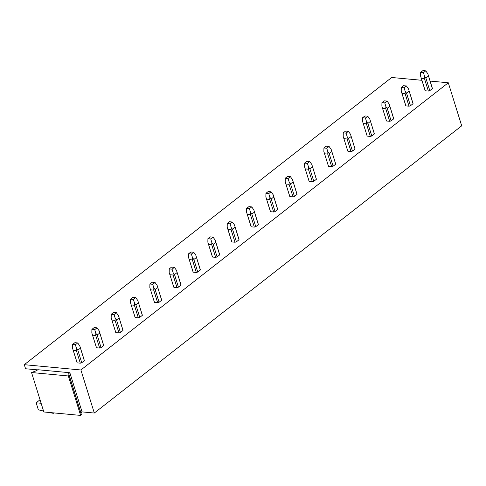 <?xml version="1.0" encoding="UTF-8"?>
<svg xmlns="http://www.w3.org/2000/svg" width="486" height="486" viewBox="0 0 486 486"><rect width="100%" height="100%" fill="white"/><g stroke="black" fill="none" stroke-linecap="round" stroke-linejoin="round"><path stroke-width="0.73" d="M68.338 375.97L69.115 375.362L68.69 373.631L69.85 372.726L37.774 369.725L36.614 370.636L31.547 372.531L68.338 375.97L80.627 415.409L81.399 414.807L80.974 413.076L82.049 411.891L94.308 413.033L80.901 369.98L448.292 82.772L430.11 81.077M31.547 372.531L43.837 411.97L80.627 415.409M69.115 375.362L81.399 414.807M69.85 372.726L82.049 411.891M68.69 373.631L80.974 413.076M421.903 80.305L391.692 77.487L24.3 364.688L25.564 368.746L37.592 369.87M24.3 364.688L80.901 369.98M94.308 413.033L461.7 125.825L448.292 82.772M81.745 362.72L77.833 350.163L76.502 348.432L76.387 350.6L80.299 363.157A3.803 1.513 -17.3 0 0 81.745 362.72L84.309 360.715A3.803 1.513 -17.3 0 0 84.303 360.363A3.803 1.513 -17.3 0 0 84.169 360.132L84.321 360.636M80.299 363.157L77.171 362.86A3.803 1.513 -17.3 0 1 77.037 362.629L72.621 348.456M101.082 347.605L97.17 335.048L95.839 333.317L95.724 335.486L99.636 348.037A3.803 1.513 -17.3 0 0 101.082 347.605L103.646 345.601A3.803 1.513 -17.3 0 0 103.639 345.248A3.803 1.513 -17.3 0 0 103.5 345.017L103.658 345.516M99.636 348.037L96.507 347.745A3.803 1.513 -17.3 0 1 96.374 347.514L91.957 333.335M120.419 332.491L116.506 319.934L115.176 318.202L115.061 320.365L118.973 332.922A3.803 1.513 -17.3 0 0 120.419 332.491L122.982 330.48A3.803 1.513 -17.3 0 0 122.97 330.134A3.803 1.513 -17.3 0 0 122.837 329.897L122.994 330.401M118.973 332.922L115.844 332.631A3.803 1.513 -17.3 0 1 115.711 332.394L111.294 318.221M139.755 317.37L135.843 304.819L134.513 303.088L134.397 305.251L138.31 317.808A3.803 1.513 -17.3 0 0 139.755 317.37L142.319 315.365A3.803 1.513 -17.3 0 0 142.307 315.019A3.803 1.513 -17.3 0 0 142.173 314.782L142.331 315.286M138.31 317.808L135.181 317.516A3.803 1.513 -17.3 0 1 135.047 317.279L130.631 303.106M159.092 302.256L155.18 289.699L153.849 287.967L153.734 290.136L157.646 302.693A3.803 1.513 -17.3 0 0 159.092 302.256L161.656 300.251A3.803 1.513 -17.3 0 0 161.644 299.898A3.803 1.513 -17.3 0 0 161.51 299.668L161.668 300.172M157.646 302.693L154.518 302.395A3.803 1.513 -17.3 0 1 154.384 302.164L149.967 287.991M178.423 287.141L174.517 274.584L173.186 272.853L173.071 275.021L176.983 287.572A3.803 1.513 -17.3 0 0 178.423 287.141L180.992 285.136A3.803 1.513 -17.3 0 0 180.98 284.784A3.803 1.513 -17.3 0 0 180.847 284.553L181.005 285.051M176.983 287.572L173.854 287.281A3.803 1.513 -17.3 0 1 173.721 287.05L169.304 272.871M197.759 272.02L193.853 259.469L192.523 257.738L192.407 259.901L196.32 272.458A3.803 1.513 -17.3 0 0 197.759 272.02L200.329 270.016A3.803 1.513 -17.3 0 0 200.317 269.669A3.803 1.513 -17.3 0 0 200.183 269.432L200.341 269.937M196.32 272.458L193.191 272.166A3.803 1.513 -17.3 0 1 193.051 271.929L188.641 257.756M217.096 256.906L213.19 244.355L211.853 242.623L211.744 244.786L215.65 257.343A3.803 1.513 -17.3 0 0 217.096 256.906L219.666 254.901A3.803 1.513 -17.3 0 0 219.654 254.555A3.803 1.513 -17.3 0 0 219.52 254.318L219.678 254.822M215.65 257.343L212.522 257.051A3.803 1.513 -17.3 0 1 212.388 256.815L207.978 242.642M236.433 241.791L232.527 229.234L231.19 227.503L231.081 229.671L234.987 242.228A3.803 1.513 -17.3 0 0 236.433 241.791L238.997 239.786A3.803 1.513 -17.3 0 0 238.99 239.434A3.803 1.513 -17.3 0 0 238.857 239.203L239.015 239.707M234.987 242.228L231.858 241.931A3.803 1.513 -17.3 0 1 231.725 241.7L227.314 227.527M255.77 226.676L251.857 214.119L250.527 212.388L250.418 214.557L254.324 227.108A3.803 1.513 -17.3 0 0 255.77 226.676L258.333 224.672A3.803 1.513 -17.3 0 0 258.327 224.319A3.803 1.513 -17.3 0 0 258.194 224.089L258.352 224.587M254.324 227.108L251.195 226.816A3.803 1.513 -17.3 0 1 251.062 226.585L246.651 212.406M275.106 211.556L271.194 199.005L269.864 197.273L269.754 199.436L273.661 211.993A3.803 1.513 -17.3 0 0 275.106 211.556L277.67 209.551A3.803 1.513 -17.3 0 0 277.664 209.205A3.803 1.513 -17.3 0 0 277.53 208.968L277.688 209.472M273.661 211.993L270.532 211.702A3.803 1.513 -17.3 0 1 270.398 211.465L265.982 197.292M294.443 196.441L290.531 183.884L289.2 182.159L289.085 184.322L292.997 196.879A3.803 1.513 -17.3 0 0 294.443 196.441L297.007 194.436A3.803 1.513 -17.3 0 0 297.001 194.09A3.803 1.513 -17.3 0 0 296.867 193.853L297.025 194.357M292.997 196.879L289.869 196.587A3.803 1.513 -17.3 0 1 289.735 196.35L285.318 182.177M313.78 181.327L309.868 168.77L308.537 167.038L308.422 169.207L312.334 181.758A3.803 1.513 -17.3 0 0 313.78 181.327L316.343 179.322A3.803 1.513 -17.3 0 0 316.337 178.97A3.803 1.513 -17.3 0 0 316.204 178.739L316.356 179.243M312.334 181.758L309.205 181.466A3.803 1.513 -17.3 0 1 309.072 181.235L304.655 167.062M333.117 166.212L329.204 153.655L327.874 151.924L327.758 154.092L331.671 166.643A3.803 1.513 -17.3 0 0 333.117 166.212L335.68 164.207A3.803 1.513 -17.3 0 0 335.674 163.855A3.803 1.513 -17.3 0 0 335.54 163.624L335.692 164.122M331.671 166.643L328.542 166.352A3.803 1.513 -17.3 0 1 328.408 166.121L323.992 151.942M352.453 151.091L348.541 138.54L347.211 136.809L347.095 138.972L351.007 151.529A3.803 1.513 -17.3 0 0 352.453 151.091L355.017 149.087A3.803 1.513 -17.3 0 0 355.011 148.74A3.803 1.513 -17.3 0 0 354.877 148.503L355.029 149.008M351.007 151.529L347.879 151.237A3.803 1.513 -17.3 0 1 347.745 151L343.329 136.827M371.79 135.977L367.878 123.42L366.547 121.694L366.432 123.857L370.344 136.414A3.803 1.513 -17.3 0 0 371.79 135.977L374.354 133.972A3.803 1.513 -17.3 0 0 374.348 133.626A3.803 1.513 -17.3 0 0 374.208 133.389L374.366 133.893M370.344 136.414L367.216 136.123A3.803 1.513 -17.3 0 1 367.082 135.886L362.665 121.713M391.127 120.862L387.214 108.305L385.884 106.574L385.769 108.743L389.681 121.293A3.803 1.513 -17.3 0 0 391.127 120.862L393.69 118.857A3.803 1.513 -17.3 0 0 393.678 118.505A3.803 1.513 -17.3 0 0 393.545 118.274L393.703 118.778M389.681 121.293L386.552 121.002A3.803 1.513 -17.3 0 1 386.419 120.771L382.002 106.598M410.463 105.748L406.551 93.191L405.221 91.459L405.105 93.622L409.018 106.179A3.803 1.513 -17.3 0 0 410.463 105.748L413.027 103.743A3.803 1.513 -17.3 0 0 413.015 103.39A3.803 1.513 -17.3 0 0 412.881 103.16L413.039 103.658M409.018 106.179L405.889 105.887A3.803 1.513 -17.3 0 1 405.755 105.656L401.339 91.477M429.8 90.627L425.888 78.076L424.557 76.345L424.442 78.507L428.354 91.064A3.803 1.513 -17.3 0 0 429.8 90.627L432.364 88.622A3.803 1.513 -17.3 0 0 432.352 88.276A3.803 1.513 -17.3 0 0 432.218 88.039L432.376 88.543M428.354 91.064L425.226 90.773A3.803 1.513 -17.3 0 1 425.092 90.536L420.676 76.363M41.122 403.265L36.171 402.803L40.034 399.778M36.171 402.803L38.351 409.801L43.552 411.059M49.572 412.511L52.215 413.149L53.721 413.288L53.6 412.887M53.721 413.288L54.171 412.936M84.309 360.715L79.88 346.172M77.833 350.163L80.397 348.158M72.584 348.334L77.171 362.86M76.387 350.6L73.258 350.309M76.502 348.432L75.385 344.756L72.554 344.495L72.499 348.061M75.385 344.756L77.705 342.946L74.874 342.679L72.554 344.495M79.783 345.868L77.705 342.946M103.646 345.601L99.217 331.051M97.17 335.048L99.733 333.044M91.921 333.22L96.507 347.745M95.724 335.486L92.595 335.188M95.839 333.317L94.721 329.642L91.89 329.38L91.836 332.946M94.721 329.642L97.042 327.831L94.211 327.564L91.89 329.38M99.12 330.753L97.042 327.831M122.982 330.48L118.554 315.936M116.506 319.934L119.07 317.929M111.258 318.105L115.844 332.631M115.061 320.365L111.932 320.074M115.176 318.202L114.058 314.527L111.227 314.26L111.173 317.826M114.058 314.527L116.379 312.711L113.548 312.449L111.227 314.26M118.456 315.639L116.379 312.711M142.319 315.365L137.89 300.822M135.843 304.819L138.407 302.808M130.594 302.991L135.181 317.516M134.397 305.251L131.269 304.959M134.513 303.088L133.395 299.412L130.564 299.145L130.509 302.711M133.395 299.412L135.716 297.596L132.885 297.335L130.564 299.145M137.793 300.518L135.716 297.596M161.656 300.251L157.221 285.707M155.18 289.699L157.743 287.694M149.931 287.87L154.518 302.395M153.734 290.136L150.605 289.844M153.849 287.967L152.732 284.292L149.901 284.031L149.846 287.597M152.732 284.292L155.052 282.481L152.221 282.214L149.901 284.031M157.13 285.404L155.052 282.481M180.992 285.136L176.558 270.587M174.517 274.584L177.08 272.579M169.268 272.755L173.854 287.281M173.071 275.021L169.942 274.724M173.186 272.853L172.068 269.177L169.237 268.916L169.183 272.482M172.068 269.177L174.389 267.367L171.558 267.1L169.237 268.916M176.467 270.289L174.389 267.367M200.329 270.016L195.894 255.472M193.853 259.469L196.417 257.465M188.604 257.641L193.191 272.166M192.407 259.901L189.279 259.609M192.523 257.738L191.405 254.063L188.574 253.795L188.519 257.361M191.405 254.063L193.726 252.246L190.895 251.985L188.574 253.795M195.803 255.174L193.726 252.246M219.666 254.901L215.231 240.357M213.19 244.355L215.754 242.344M207.941 242.526L212.522 257.051M211.744 244.786L208.615 244.494M211.853 242.623L210.742 238.948L207.911 238.681L207.856 242.247M210.742 238.948L213.062 237.132L210.231 236.87L207.911 238.681M215.14 240.054L213.062 237.132M238.997 239.786L234.568 225.243M232.527 229.234L235.09 227.229M227.278 227.405L231.858 241.931M231.081 229.671L227.952 229.38M231.19 227.503L230.078 223.827L227.248 223.566L227.193 227.132M230.078 223.827L232.399 222.017L229.568 221.75L227.248 223.566M234.477 224.939L232.399 222.017M258.333 224.672L253.905 210.122M251.857 214.119L254.427 212.115M246.615 212.291L251.195 226.816M250.418 214.557L247.289 214.259M250.527 212.388L249.415 208.713L246.584 208.451L246.53 212.018M249.415 208.713L251.736 206.902L248.905 206.635L246.584 208.451M253.807 209.824L251.736 206.902M277.67 209.551L273.241 195.008M271.194 199.005L273.764 197M265.945 197.176L270.532 211.702M269.754 199.436L266.626 199.145M269.864 197.273L268.752 193.598L265.921 193.331L265.86 196.897M268.752 193.598L271.067 191.782L268.242 191.52L265.921 193.331M273.144 194.71L271.067 191.782M297.007 194.436L292.578 179.893M290.531 183.884L293.101 181.879M285.282 182.062L289.869 196.587M289.085 184.322L285.956 184.03M289.2 182.159L288.083 178.484L285.258 178.216L285.197 181.782M288.083 178.484L290.403 176.667L287.578 176.4L285.258 178.216M292.481 179.589L290.403 176.667M316.343 179.322L311.915 164.778M309.868 168.77L312.431 166.765M304.619 166.941L309.205 181.466M308.422 169.207L305.293 168.915M308.537 167.038L307.419 163.363L304.594 163.102L304.534 166.668M307.419 163.363L309.74 161.552L306.909 161.285L304.594 163.102M311.818 164.475L309.74 161.552M335.68 164.207L331.252 149.658M329.204 153.655L331.768 151.65M323.955 151.826L328.542 166.352M327.758 154.092L324.63 153.795M327.874 151.924L326.756 148.248L323.925 147.987L323.87 151.547M326.756 148.248L329.077 146.432L326.246 146.171L323.925 147.987M331.154 149.36L329.077 146.432M355.017 149.087L350.588 134.543M348.541 138.54L351.105 136.536M343.292 136.712L347.879 151.237M347.095 138.972L343.967 138.68M347.211 136.809L346.093 133.134L343.262 132.866L343.207 136.432M346.093 133.134L348.413 131.317L345.582 131.056L343.262 132.866M350.491 134.245L348.413 131.317M374.354 133.972L369.925 119.428M367.878 123.42L370.441 121.415M362.629 121.597L367.216 136.123M366.432 123.857L363.303 123.566M366.547 121.694L365.429 118.019L362.599 117.752L362.544 121.318M365.429 118.019L367.75 116.203L364.919 115.935L362.599 117.752M369.828 119.125L367.75 116.203M393.69 118.857L389.262 104.314M387.214 108.305L389.778 106.3M381.966 106.477L386.552 121.002M385.769 108.743L382.64 108.451M385.884 106.574L384.766 102.898L381.935 102.637L381.881 106.203M384.766 102.898L387.087 101.088L384.256 100.821L381.935 102.637M389.165 104.01L387.087 101.088M413.027 103.743L408.598 89.193M406.551 93.191L409.115 91.186M401.302 91.362L405.889 105.887M405.105 93.622L401.977 93.33M405.221 91.459L404.103 87.784L401.272 87.523L401.217 91.082M404.103 87.784L406.424 85.967L403.593 85.706L401.272 87.523M408.501 88.895L406.424 85.967M432.364 88.622L427.929 74.079M425.888 78.076L428.452 76.071M420.639 76.247L425.226 90.773M424.442 78.507L421.313 78.216M424.557 76.345L423.44 72.669L420.609 72.402L420.554 75.968M423.44 72.669L425.76 70.853L422.929 70.592L420.609 72.402M427.838 73.775L425.76 70.853M79.85 346.075L84.303 360.363M99.187 330.96L103.639 345.248M118.523 315.845L122.97 330.134M137.86 300.725L142.307 315.019M157.197 285.61L161.644 299.898M176.533 270.495L180.98 284.784M195.864 255.381L200.317 269.669M215.201 240.26L219.654 254.555M234.538 225.146L238.99 239.434M253.874 210.031L258.327 224.319M273.211 194.916L277.664 209.205M292.548 179.796L297.001 194.09M311.884 164.681L316.337 178.97M331.221 149.566L335.674 163.855M350.558 134.446L355.011 148.74M369.895 119.331L374.348 133.626M389.231 104.217L393.678 118.505M408.568 89.102L413.015 103.39M427.905 73.981L432.352 88.276"/></g></svg>

